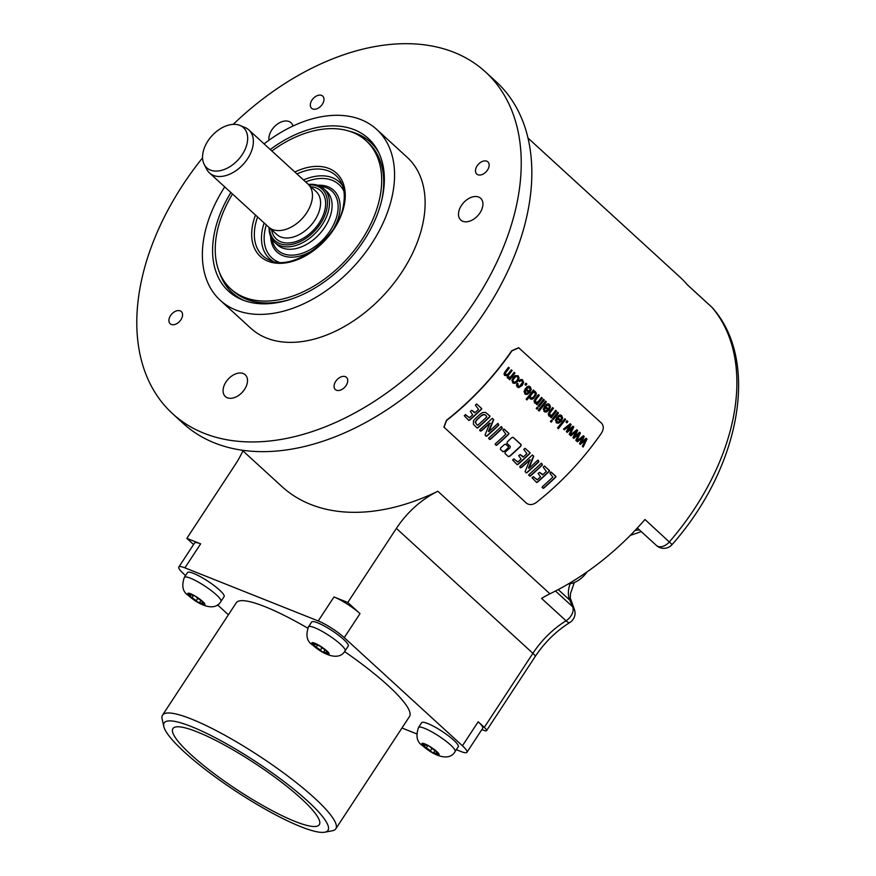 <?xml version="1.0" encoding="UTF-8"?>
<svg xmlns="http://www.w3.org/2000/svg" width="876" height="876" viewBox="0 0 876 876"><rect width="100%" height="100%" fill="white"/><g stroke="black" fill="none" stroke-linecap="round" stroke-linejoin="round"><path stroke-width="1.31" d="M476.467 403.945L476.369 404.208A211.981 138.507 132.5 0 1 475.383 405.161L478.537 409.366A211.981 138.507 132.5 0 1 475.131 412.563L471.912 410.406L470.292 411.315L472.69 414.841A211.981 138.507 132.5 0 1 469.58 417.633L465.32 414.775A211.981 138.507 132.5 0 1 464.247 415.717L468.824 420.425L469.667 420.119A211.981 138.507 132.5 0 0 481.493 409.245L481.701 408.512L476.708 404.044L481.461 408.413L481.252 409.147A211.62 138.277 132.5 0 1 469.416 420.02L468.572 420.327M471.671 410.307L474.737 412.793M465.485 414.6L469.339 417.764M518.702 347.772L601.56 423.185C603.816 425.813 603.838 429.043 601.615 432.875A211.981 138.507 132.5 0 1 536.232 502.561C532.553 505.003 529.301 505.211 526.476 503.185L443.957 427.149M518.822 347.816L511.967 350.838A211.981 138.507 132.5 0 1 446.574 420.513L444.001 427.258M512.953 437.255L520.913 444.515L520.924 446.07L521.154 444.614L513.084 437.288M520.924 446.07A211.981 138.507 132.5 0 1 509.832 456.254L508.441 456.626M513.051 437.321L511.748 437.682A211.981 138.507 132.5 0 1 507.248 441.942L506.985 443.376L510.281 446.399L510.018 447.844A211.981 138.507 132.5 0 1 505.266 452.082L504.97 453.505L508.233 456.495M505.605 444.165L504.368 444.57A211.981 138.507 132.5 0 1 500.667 447.866L500.36 449.289L503.142 451.775M505.693 444.231L508.266 446.585L508.233 448.118L508.507 446.683L505.737 444.198M508.233 448.118A211.981 138.507 132.5 0 1 504.532 451.414L502.933 451.644M551.114 472.087L550.752 472.306A211.981 138.507 132.5 0 1 549.865 473.171L552.822 477.124A211.981 138.507 132.5 0 1 542.375 486.662L542.113 487.494L543.755 488.151A211.981 138.507 132.5 0 0 555.603 477.267L555.953 476.456L551.376 472.274M544.27 465.988L544.171 466.251A211.981 138.507 132.5 0 1 543.186 467.204L546.339 471.408A211.981 138.507 132.5 0 1 542.934 474.617L539.715 472.449L538.094 473.358L540.492 476.894A211.981 138.507 132.5 0 1 537.382 479.676L533.123 476.818A211.981 138.507 132.5 0 1 532.05 477.759L536.627 482.479L537.47 482.172A211.981 138.507 132.5 0 0 549.296 471.299L549.504 470.554L544.511 466.087L549.263 470.456L549.055 471.2A211.62 138.277 132.5 0 1 537.218 482.063L536.375 482.38M537.141 479.807L533.287 476.643M542.54 474.836L539.474 472.35M541.346 463.251L540.996 463.503A211.981 138.507 132.5 0 1 528.973 474.551L528.71 475.23L530.363 476.029A211.981 138.507 132.5 0 0 542.408 464.959L541.653 463.371L542.167 464.86A211.62 138.277 132.5 0 1 530.111 475.931L529.728 476.172M532.334 455.038L531.798 455.476A211.981 138.507 132.5 0 1 520.07 466.24L519.709 467.007L521.461 467.554A211.981 138.507 132.5 0 0 529.849 459.966L525.096 471.573L526.213 472.952L527.024 472.646A211.981 138.507 132.5 0 0 538.86 461.772L538.214 460.228L537.349 460.546A211.981 138.507 132.5 0 1 529.016 468.31L533.769 456.276L532.455 455.016L533.517 456.188L528.48 467.97L529.016 468.31M520.432 467.784L521.209 467.455A211.62 138.277 132.5 0 0 529.608 459.867L530.374 459.966M525.085 448.304L524.746 448.479A211.981 138.507 132.5 0 1 523.749 449.432L526.914 453.637A211.981 138.507 132.5 0 1 523.498 456.834L520.289 454.666L518.669 455.586L521.067 459.112A211.981 138.507 132.5 0 1 517.957 461.893L513.697 459.035A211.981 138.507 132.5 0 1 512.613 459.988L517.201 464.696L518.044 464.389A211.981 138.507 132.5 0 0 529.87 453.516L530.079 452.772L525.085 448.304L529.827 452.673L529.63 453.418A211.62 138.277 132.5 0 1 517.793 464.291L516.95 464.598M517.705 462.024L513.862 458.871M523.114 457.064L520.037 454.567M504.149 429.12L503.799 429.339A211.981 138.507 132.5 0 1 502.912 430.193L505.857 434.146A211.981 138.507 132.5 0 1 495.422 443.683L495.148 444.526L496.791 445.172A211.981 138.507 132.5 0 0 508.649 434.288L508.989 433.489L504.423 429.295M501.291 426.601L500.941 426.853A211.981 138.507 132.5 0 1 488.917 437.901L488.655 438.569L490.308 439.369A211.981 138.507 132.5 0 0 502.353 428.309L501.587 426.711L502.112 428.211A211.62 138.277 132.5 0 1 490.056 439.27L489.575 439.423M492.279 418.389L491.743 418.816A211.981 138.507 132.5 0 1 480.015 429.59L479.654 430.346L481.406 430.904A211.981 138.507 132.5 0 0 489.793 423.305L485.041 434.912L486.158 436.292L486.968 435.985A211.981 138.507 132.5 0 0 498.805 425.123L498.159 423.568L497.283 423.896A211.981 138.507 132.5 0 1 488.961 431.649L493.703 419.626L492.4 418.356L493.462 419.527L488.425 431.31L488.961 431.649M480.366 431.123L481.154 430.795A211.62 138.277 132.5 0 0 489.553 423.207L490.319 423.305M485.49 412.41L482.424 412.618L480.004 414.293A211.981 138.507 132.5 0 1 475.274 418.64L473.456 420.808L473.434 424.312L477.124 428.025L477.978 427.729A211.981 138.507 132.5 0 0 489.706 416.954L490.002 416.111L485.611 412.454M586.975 439.007L583.197 447.023L582.376 446.267L585.497 440.037L580.339 444.406L579.518 443.661L582.628 437.639L577.492 441.811L576.715 441.099L583.416 435.755L584.248 436.522L581.182 442.522L586.143 438.241L586.975 439.007L582.967 446.935M580.405 432.996L576.616 441L575.795 440.245L578.916 434.014L573.769 438.394L572.937 437.639L576.047 431.627L570.922 435.788L570.145 435.076L576.846 429.733L577.678 430.499L574.612 436.511L579.562 432.229L580.405 432.996L576.386 440.913M573.824 426.973L570.046 434.989L569.214 434.233L572.335 427.992L567.188 432.372L566.367 431.616L569.466 425.605L564.341 429.766L563.564 429.054L570.265 423.721L571.097 424.477L568.031 430.488L572.981 426.207L573.824 426.973L569.805 434.89M567.889 421.542A211.981 138.507 132.5 0 1 566.892 422.845L565.984 422.002A211.981 138.507 132.5 0 0 566.98 420.71L567.659 421.455A211.62 138.277 132.5 0 1 566.717 422.681M565.6 419.451A211.981 138.507 132.5 0 1 558.33 428.66L557.53 427.926A211.981 138.507 132.5 0 0 564.801 418.717L565.37 419.363A211.62 138.277 132.5 0 1 558.154 428.495M556.282 422.648L558.614 423.174L561.286 421.126L562.644 418.027L561.691 415.618L559.906 414.95L557.957 415.881L558.669 416.79L560.979 416.549L561.516 418.038L560.64 420.141L556.884 417.206L555.461 420.327L557.026 423.13M560.771 415.049L559.906 414.95M558.439 416.691L560.979 416.549M552.274 420.863A211.981 138.507 132.5 0 1 551.223 422.155L550.424 421.422A211.981 138.507 132.5 0 0 551.475 420.13L552.044 420.776A211.62 138.277 132.5 0 1 551.048 421.991M558.494 412.946A211.981 138.507 132.5 0 1 553.271 419.637L552.46 418.903A211.981 138.507 132.5 0 0 557.694 412.213L558.264 412.848A211.62 138.277 132.5 0 1 553.085 419.473M551.103 415.432L549.854 415.082L551.103 415.432L552.844 414.03A211.981 138.507 132.5 0 0 555.669 410.362L556.468 411.096A211.981 138.507 132.5 0 1 551.245 417.786L550.522 417.129A211.981 138.507 132.5 0 0 551.278 416.177L549.537 416.308M552.581 407.658L553.435 408.315L552.636 407.581A211.981 138.507 132.5 0 1 549.449 411.709L548.212 413.91L548.902 415.903M553.435 408.315A211.981 138.507 132.5 0 1 550.281 412.399L549.46 414.359L550.873 415.334L549.46 414.359M544.116 411.523L546.46 412.048L549.132 410.001L550.489 406.902L549.537 404.493L547.752 403.825L545.803 404.767L546.514 405.665L548.814 405.424L549.361 406.913L548.486 409.015L544.719 406.092L543.306 409.201L544.872 412.005M548.617 403.924L547.752 403.825M546.285 405.577L548.814 405.424M546.361 401.843A211.981 138.507 132.5 0 1 539.09 411.052L538.291 410.318A211.981 138.507 132.5 0 0 545.562 401.109L546.131 401.745A211.62 138.277 132.5 0 1 538.915 410.888M538.094 407.887A211.981 138.507 132.5 0 1 537.043 409.18L536.243 408.446A211.981 138.507 132.5 0 0 537.295 407.154L537.864 407.8A211.62 138.277 132.5 0 1 536.868 409.015M544.314 399.971A211.981 138.507 132.5 0 1 539.09 406.661L538.291 405.927A211.981 138.507 132.5 0 0 543.514 399.237L544.084 399.872A211.62 138.277 132.5 0 1 538.915 406.497M536.922 402.456L535.674 402.106L536.922 402.456L538.663 401.055A211.981 138.507 132.5 0 0 541.488 397.386L542.288 398.12A211.981 138.507 132.5 0 1 537.065 404.811L536.353 404.154A211.981 138.507 132.5 0 0 537.108 403.201L535.356 403.332M538.401 394.682L539.255 395.339L538.455 394.605A211.981 138.507 132.5 0 1 535.269 398.733L534.031 400.934L534.721 402.927M539.255 395.339A211.981 138.507 132.5 0 1 536.101 399.423L535.28 401.383L536.692 402.358L535.28 401.383M526.772 399.774A211.62 138.277 132.5 0 0 529.367 396.565L529.608 396.653A211.981 138.507 132.5 0 1 526.947 399.938L526.148 399.215A211.981 138.507 132.5 0 0 533.418 389.995L534.163 390.685A211.981 138.507 132.5 0 1 533.517 391.528L535.05 391.386M529.608 396.653L530.177 398.766L531.579 399.292L533.276 398.7L536.09 395.043L536.298 393.138L535.367 391.649L535.86 394.945L533.046 398.602L531.338 399.204L529.936 398.668M530.177 398.766L531.338 399.204M524.877 393.915L527.21 394.441L529.892 392.393L531.25 389.294L530.298 386.885L528.502 386.217L526.553 387.148L527.264 388.057L529.575 387.816L530.111 389.305L529.246 391.397L525.48 388.473L524.056 391.594L525.622 394.386M529.367 386.316L528.502 386.217M527.034 387.959L529.575 387.816M526.87 384.006A211.981 138.507 132.5 0 1 525.874 385.309L524.965 384.465A211.981 138.507 132.5 0 0 525.961 383.173L526.64 383.918A211.62 138.277 132.5 0 1 525.699 385.144M521.986 379.527L522.775 379.998L520.979 379.461L518.92 380.677L519.599 381.542L520.968 380.644L522.074 380.95L522.556 382.429L519.49 386.327L518.023 386.031L518.012 383.699L517.103 383.162L516.501 385.287L517.311 386.995L518.767 387.619L522.249 385.451L523.651 382.33L522.107 379.571M519.49 386.327L517.793 385.944L519.26 386.228L517.793 385.944L517.606 385.079M519.359 381.443L520.738 380.545L522.074 380.95M512.745 382.812L514.825 383.436L517.727 381.356L519.129 378.202L518.209 375.826L515.077 375.618L513.226 377.403L511.88 380.458L513.511 383.305M509.241 377.468L508.409 377.151L510.237 377.118L511.464 375.848A211.981 138.507 132.5 0 0 514.146 372.366L514.946 373.088A211.981 138.507 132.5 0 1 509.722 379.779L509 379.133A211.981 138.507 132.5 0 0 509.755 378.191L507.215 377.874M508.496 367.307L509.339 367.964L508.54 367.241A211.981 138.507 132.5 0 1 504.981 371.84L504.018 373.877L504.653 375.41L507.051 375.585L507.456 377.972M509.339 367.964A211.981 138.507 132.5 0 1 506.076 372.19L505.288 373.975L506.821 374.884L505.288 373.975M511.288 369.858L512.142 370.526L511.343 369.792A211.981 138.507 132.5 0 1 508.332 373.691L506.821 374.884M512.142 370.526A211.981 138.507 132.5 0 1 508.77 374.884L508.069 376.187L509.011 377.381L508.069 376.187M242.225 450.231L281.93 486.563A211.62 138.277 -47.5 0 0 310.619 504.412A211.62 138.277 -47.5 0 0 437.858 491.261L549.92 593.808A211.62 138.277 -47.5 0 0 644.955 519.501L672.1 544.554C739.837 468.102 760.291 361.689 712.56 307.958A10.95 8.256 139.6 0 0 712.024 307.399A10.95 7.15 -47.5 0 0 711.608 306.983L687.375 284.799M672.1 544.554A10.95 10.95 0 0 1 656.431 545.474L656.431 545.474A10.95 7.15 -47.5 0 0 669.406 541.872A211.62 138.277 132.5 0 0 712.024 307.399L687.572 285.029A211.62 138.277 -47.5 0 0 679.721 276.882L527.954 138.003M518.592 347.728L511.737 350.75A211.62 138.277 132.5 0 1 446.475 420.283L443.902 427.028M437.858 491.261A72.971 47.676 132.5 0 0 396.39 528.392L347.783 602.458L333.986 596.961L318.24 620.953L184.902 567.845A21.889 3.986 -146.7 0 0 178.824 567.024A21.889 3.986 -146.7 0 0 183.325 573.539L185.537 575.565M178.824 567.024L194.571 543.021A21.889 3.986 -146.7 0 1 200.648 543.854L186.851 538.357L235.458 464.291A72.971 47.676 132.5 0 0 242.904 450.844M347.783 602.458L360.003 613.638A21.889 3.986 -146.7 0 0 333.986 596.961M456.341 749.67L460.864 751.477A21.889 3.986 -146.7 0 0 466.941 752.298A21.889 3.986 -146.7 0 0 462.429 745.783L344.257 637.64A21.889 3.986 -146.7 0 0 318.24 620.953M466.941 752.298L482.687 728.306A21.889 3.986 -146.7 0 0 478.186 721.791L484.297 727.376A10.95 1.993 -146.7 0 1 486.552 730.639A10.95 1.993 -146.7 0 1 483.508 730.223L481.855 729.566M401.964 728.011L416.549 733.825M186.851 538.357L193.585 544.522M217.533 604.834L228.395 614.777M324.766 832.2A97.937 17.805 33.3 0 1 300.807 826.692A97.937 17.805 33.3 0 1 214.817 776.629A97.937 17.805 33.3 0 1 163.834 726.587A97.937 17.805 33.3 0 1 191.417 726.587A97.937 17.805 33.3 0 1 290.974 786.955A97.937 17.805 33.3 0 1 324.766 832.2L332.398 830.755A103.62 18.845 -146.7 0 0 335.804 828.816L409.508 716.513A103.62 18.845 -146.7 0 0 388.178 685.667A103.62 18.845 -146.7 0 0 344.586 651.569M307.739 628.147A103.62 18.845 -146.7 0 0 236.257 602.808L162.553 715.112A103.62 18.845 -146.7 0 0 162.126 719.01L163.834 726.587M311.637 622.026A21.889 3.986 33.3 0 1 324.438 626.088A21.889 3.986 33.3 0 1 343.731 639.535A21.889 3.986 33.3 0 1 348.243 646.05L345.089 650.846A21.889 3.986 -146.7 0 0 340.589 644.331A21.889 3.986 33.3 0 0 321.284 630.884A21.889 3.986 33.3 0 0 308.494 626.833L311.637 622.026M421.663 722.711A21.889 3.986 33.3 0 1 434.463 726.773A21.889 3.986 33.3 0 1 453.757 740.22A21.889 3.986 33.3 0 1 458.268 746.735L455.115 751.542A21.889 3.986 -146.7 0 0 450.614 745.016A21.889 3.986 33.3 0 0 431.31 731.57A21.889 3.986 33.3 0 0 418.52 727.518L421.663 722.711M187.497 572.586A21.889 3.986 33.3 0 1 200.297 576.638A21.889 3.986 33.3 0 1 219.591 590.085A21.889 3.986 33.3 0 1 224.103 596.6L220.949 601.407A21.889 3.986 -146.7 0 0 216.438 594.881A21.889 3.986 33.3 0 0 197.144 581.434A21.889 3.986 33.3 0 0 184.343 577.383L187.497 572.586M335.804 828.816A103.62 18.845 -146.7 0 0 314.462 797.97A103.62 18.845 -146.7 0 0 191.307 719.01A103.62 18.845 -146.7 0 0 162.553 715.112M200.757 733.354L193.859 730.606A87.567 15.921 33.3 0 0 172.9 728.591A87.567 15.921 33.3 0 0 237.374 789.955A87.567 15.921 33.3 0 0 319.313 824.677A87.567 15.921 33.3 0 0 282.324 782.826A87.567 15.921 33.3 0 0 200.757 733.354M315.196 644.101L314.462 645.229A3.581 0.646 -146.7 0 1 313.936 645.251L316.159 647.287L317.824 644.747M326.934 651.01L326.518 651.645A3.581 0.646 -146.7 0 1 327.044 651.624L324.832 649.587A3.581 0.646 -146.7 0 1 320.671 646.641L317.375 644.813A3.581 0.646 -146.7 0 1 314.123 643.455L312.327 642.634A10.216 1.861 33.3 0 0 314.057 645.875A10.216 1.861 -146.7 0 0 322.215 651.678L320.309 650.244A3.581 0.646 -146.7 0 0 316.159 647.287M325.127 649.751L323.605 652.062A3.581 0.646 -146.7 0 1 326.868 653.419L328.653 654.241A10.216 1.861 -146.7 0 0 326.934 650.999A10.216 1.861 33.3 0 0 318.765 645.196A10.216 1.861 33.3 0 0 312.327 642.634L313.06 643.608L313.433 643.039M314.462 645.229A3.581 0.646 -146.7 0 0 313.06 643.608M323.605 652.062A3.581 0.646 -146.7 0 0 323.583 652.116L322.215 651.678A10.216 1.861 -146.7 0 0 328.653 654.241L327.931 653.277A3.581 0.646 -146.7 0 1 326.518 651.645M425.232 744.786L424.488 745.914A3.581 0.646 -146.7 0 1 423.962 745.936L426.185 747.973L427.849 745.432M427.477 745.377L427.4 745.498A3.581 0.646 -146.7 0 1 424.148 744.14L422.363 743.319A10.216 1.861 33.3 0 0 424.083 746.56A10.216 1.861 -146.7 0 0 432.24 752.364L430.335 750.929A3.581 0.646 -146.7 0 0 426.185 747.973M436.971 751.696L436.555 752.331A3.581 0.646 -146.7 0 1 437.08 752.309L434.857 750.283A3.581 0.646 -146.7 0 1 430.696 747.327L428.802 745.881A10.216 1.861 33.3 0 0 422.363 743.319L423.086 744.293L423.458 743.724M424.488 745.914A3.581 0.646 -146.7 0 0 423.086 744.293M433.675 752.714L435.164 750.436L433.631 752.747A3.581 0.646 -146.7 0 1 436.894 754.116L438.679 754.926L437.956 753.962A3.581 0.646 -146.7 0 1 436.555 752.331M427.4 745.498A3.581 0.646 -146.7 0 0 427.422 745.443L428.802 745.881A10.216 1.861 33.3 0 1 436.96 751.685A10.216 1.861 -146.7 0 1 438.679 754.926A10.216 1.861 -146.7 0 1 432.24 752.364L433.62 752.802A3.581 0.646 -146.7 0 1 433.631 752.747M191.056 594.651L190.322 595.779A3.581 0.646 -146.7 0 1 189.785 595.8L192.008 597.837L193.673 595.297M193.311 595.242L193.235 595.362A3.581 0.646 -146.7 0 1 189.972 594.005L188.187 593.183A10.216 1.861 33.3 0 0 189.906 596.425A10.216 1.861 -146.7 0 0 198.064 602.228L196.169 600.794A3.581 0.646 -146.7 0 0 192.008 597.837M199.509 602.578L200.998 600.301L199.465 602.611A3.581 0.646 -146.7 0 1 202.717 603.98L204.502 604.79A10.216 1.861 -146.7 0 0 202.783 601.549L202.378 602.195A3.581 0.646 -146.7 0 1 202.904 602.173L200.681 600.148A3.581 0.646 -146.7 0 1 196.531 597.191L194.625 595.746A10.216 1.861 33.3 0 0 188.187 593.183L188.909 594.158L189.282 593.589M190.322 595.779A3.581 0.646 -146.7 0 0 188.909 594.158M199.465 602.611A3.581 0.646 -146.7 0 0 199.443 602.666L198.064 602.228A10.216 1.861 -146.7 0 0 204.502 604.79L203.779 603.827A3.581 0.646 -146.7 0 1 202.378 602.195M202.783 601.549A10.216 1.861 33.3 0 0 194.625 595.746L193.289 595.253M574.327 582.507L570.506 593.468L570.276 597.947L574.13 608.765A10.95 7.961 156.3 0 0 572.663 606.75L555.483 591.026M574.13 608.765A10.95 10.95 0 0 1 569.882 622.464A10.95 3.274 -121.8 0 1 566.027 620.788A10.95 7.15 -47.5 0 0 572.663 606.75L569.75 600.115L558.242 589.581M396.39 528.392L532.904 653.321A72.971 47.676 -47.5 0 1 566.027 620.788L541.576 598.418A72.971 47.676 132.5 0 1 549.92 593.808M568.36 583.92A20.433 13.348 -47.5 0 0 586.997 571.951M485.435 71.898L496.035 81.588A231.68 151.384 132.5 0 1 501.674 283.419A231.68 151.384 132.5 0 1 304.366 446.53A231.68 151.384 132.5 0 1 183.215 423.426L172.627 413.735A231.68 151.384 -47.5 0 0 293.767 436.839A231.68 151.384 -47.5 0 0 491.075 273.717A231.68 151.384 -47.5 0 0 485.435 71.898A231.68 151.384 -47.5 0 0 364.285 48.793A231.68 151.384 -47.5 0 0 233.202 124.37M202.564 157.844A231.68 151.384 -47.5 0 0 172.627 413.735M220.259 300.304L250.821 328.27A115.84 75.697 132.5 0 0 349.798 323.299A115.84 75.697 132.5 0 0 423.491 220.38A115.84 75.697 -47.5 0 0 407.23 157.351L376.669 129.385A115.84 75.697 132.5 0 1 392.93 192.413A115.84 75.697 132.5 0 1 319.225 295.332A115.84 75.697 132.5 0 1 220.259 300.304A115.84 75.697 132.5 0 1 203.999 237.286A115.84 75.697 132.5 0 1 224.738 186.895M310.433 103.773A8.245 5.387 -47.5 0 0 311.593 108.263A8.245 5.387 -47.5 0 0 318.634 107.912A8.245 5.387 -47.5 0 0 323.879 100.587A8.245 5.387 -47.5 0 0 322.729 96.097A8.245 5.387 -47.5 0 0 315.678 96.448A8.245 5.387 -47.5 0 0 310.433 103.773M475.591 169.561A8.245 5.387 -47.5 0 0 476.752 174.05A8.245 5.387 -47.5 0 0 483.804 173.7A8.245 5.387 -47.5 0 0 489.049 166.363A8.245 5.387 -47.5 0 0 487.888 161.885A8.245 5.387 -47.5 0 0 480.836 162.235A8.245 5.387 -47.5 0 0 475.591 169.561M334.172 385.046A8.245 5.387 -47.5 0 0 335.333 389.535A8.245 5.387 -47.5 0 0 342.374 389.185A8.245 5.387 -47.5 0 0 347.63 381.848A8.245 5.387 -47.5 0 0 346.469 377.37A8.245 5.387 -47.5 0 0 339.417 377.72A8.245 5.387 -47.5 0 0 334.172 385.046M169.013 319.258A8.245 5.387 -47.5 0 0 170.174 323.748A8.245 5.387 -47.5 0 0 177.215 323.397A8.245 5.387 -47.5 0 0 182.46 316.072A8.245 5.387 -47.5 0 0 181.31 311.582A8.245 5.387 -47.5 0 0 174.258 311.933A8.245 5.387 -47.5 0 0 169.013 319.258M292.978 126.024A14.739 9.625 -47.5 0 0 291.04 122.76A14.739 9.625 -47.5 0 0 278.448 123.396A14.739 9.625 -47.5 0 0 269.074 136.492A14.739 9.625 -47.5 0 0 268.976 140.237M458.695 212.014A14.739 9.625 -47.5 0 0 460.765 220.029A14.739 9.625 -47.5 0 0 473.347 219.405A14.739 9.625 -47.5 0 0 482.72 206.309A14.739 9.625 -47.5 0 0 480.661 198.294A14.739 9.625 -47.5 0 0 468.069 198.929A14.739 9.625 -47.5 0 0 458.695 212.014M223.27 388.506A14.739 9.625 -47.5 0 0 225.34 396.521A14.739 9.625 -47.5 0 0 237.933 395.886A14.739 9.625 -47.5 0 0 247.306 382.79A14.739 9.625 -47.5 0 0 245.236 374.775A14.739 9.625 -47.5 0 0 232.655 375.41A14.739 9.625 -47.5 0 0 223.27 388.506M264.103 143.883A115.84 75.697 132.5 0 1 376.669 129.385M270.257 149.522A103.532 67.649 132.5 0 1 314.221 128.148A103.532 67.649 132.5 0 1 378.005 151.11A103.532 67.649 132.5 0 1 365.007 238.798A103.532 67.649 132.5 0 1 282.707 301.541A103.532 67.649 132.5 0 1 242.017 299.712A103.532 67.649 132.5 0 1 230.903 192.534M349.842 131.356A102.163 66.751 132.5 0 1 370.285 142.087A102.163 66.751 132.5 0 1 378.881 152.862M243.835 300.424A102.163 66.751 132.5 0 1 232.348 292.825A102.163 66.751 132.5 0 1 219.854 273.411M232.458 292.912A102.163 66.751 132.5 0 1 220.522 274.889M381.684 200.484A100.335 65.558 132.5 0 0 382.319 197.275A100.335 65.558 -47.5 0 0 368.238 142.689L366.201 140.828A100.335 65.558 -47.5 0 0 271.867 150.99M351.385 131.893A102.163 66.751 132.5 0 1 370.384 142.186M291.522 299.012A100.335 65.558 132.5 0 1 232.764 290.733L230.727 288.861A100.335 65.558 132.5 0 1 216.646 234.286A100.335 65.558 -47.5 0 1 232.501 194.001M366.201 140.828A100.335 65.558 -47.5 0 1 380.283 195.414A100.335 65.558 132.5 0 1 316.455 284.558A100.335 65.558 132.5 0 1 230.727 288.861M308.44 184.475A36.398 23.783 132.5 0 1 323.846 188.745L326.485 191.154A36.398 23.783 132.5 0 1 331.599 210.963A36.398 23.783 132.5 0 1 308.44 243.298A36.398 23.783 132.5 0 1 277.353 244.853L274.714 242.444A36.398 23.783 132.5 0 1 269.096 227.464M323.846 188.745A36.398 23.783 132.5 0 1 328.96 208.543A36.398 23.783 132.5 0 1 305.801 240.878A36.398 23.783 132.5 0 1 274.714 242.444M308.812 184.847A34.93 22.831 132.5 0 1 326.956 208.083A34.93 22.831 132.5 0 1 296.296 243.189A34.93 22.831 132.5 0 1 269.501 227.815M248.872 129.944L307.958 184.015A29.149 19.053 132.5 0 1 312.053 199.881A29.149 19.053 132.5 0 1 293.504 225.778A29.149 19.053 132.5 0 1 268.593 227.026L209.506 172.955A29.149 19.053 -47.5 0 0 234.418 171.707A29.149 19.053 -47.5 0 0 252.967 145.81A29.149 19.053 -47.5 0 0 248.872 129.944A29.149 19.053 -47.5 0 0 245.083 127.557L239.947 125.432A27.2 17.772 -47.5 0 0 217.708 130.557A27.2 17.772 -47.5 0 0 202.936 152.993A27.2 17.772 -47.5 0 0 204.218 164.469A27.2 17.772 -47.5 0 0 227.388 168.093A27.2 17.772 -47.5 0 0 247.295 142.459A27.2 17.772 -47.5 0 0 239.947 125.432M204.218 164.469L206.791 169.396A29.149 19.053 -47.5 0 0 209.506 172.955M520.683 445.972A211.62 138.277 132.5 0 1 509.58 456.155L507.981 456.396M507.992 448.019A211.62 138.277 132.5 0 1 504.291 451.304L502.682 451.545M550.862 471.989L555.712 476.358L555.362 477.168A211.62 138.277 132.5 0 1 543.503 488.052L543.098 488.337M537.973 460.13L538.62 461.674A211.62 138.277 132.5 0 1 526.772 472.547L526.191 472.898M503.908 429.021L508.748 433.39L508.409 434.189A211.62 138.277 132.5 0 1 496.539 445.074L496.134 445.358M497.918 423.469L498.553 425.024A211.62 138.277 132.5 0 1 486.717 435.887L486.136 436.237M485.742 412.541L489.761 416.012L489.465 416.866A211.62 138.277 132.5 0 1 477.727 427.63L477.256 427.981M485.052 414.753L482.566 414.687L481.044 415.782A211.62 138.277 132.5 0 1 476.697 419.768L475.175 422.144L477.081 425.013L475.427 422.243L476.938 419.867A211.981 138.507 132.5 0 0 481.285 415.881L484.067 414.479L485.851 415.355L486.782 416.943A211.981 138.507 132.5 0 1 478.011 425.013L477.683 425.232M586.077 438.307L586.745 438.92M583.35 435.81L584.018 436.423L581.182 442.522M582.628 437.639L577.262 441.712M585.497 440.037L580.109 444.318M579.496 432.284L580.164 432.897M576.769 429.787L577.437 430.401L574.612 436.511M576.047 431.627L570.681 435.69M578.916 434.014L573.528 438.296M572.915 426.262L573.594 426.875M570.199 423.776L570.867 424.389L568.031 430.488M569.466 425.605L564.111 429.678M572.335 427.992L566.958 432.284M566.925 420.776L567.659 421.455M564.746 418.794L565.37 419.363M557.059 416.987L560.64 420.141M561.461 415.52L562.414 417.94L561.056 421.038L558.373 423.086L556.041 422.56M557.235 418.618L556.304 420.064L556.775 421.619L558.121 421.947L556.775 421.619L557.235 418.618L559.874 421.027L558.351 422.046L557.005 421.717L558.351 422.046M551.42 420.195L552.044 420.776M557.64 412.278L558.264 412.848M555.614 410.428L556.468 411.096M553.205 408.227A211.62 138.277 132.5 0 1 550.051 412.3L549.23 414.271M551.278 416.177L548.672 415.804M556.238 411.008A211.62 138.277 132.5 0 1 551.07 417.622M544.905 405.862L548.486 409.015M549.307 404.405L550.259 406.814L548.902 409.913L546.219 411.961L543.886 411.435M545.08 407.493L544.149 408.939L544.62 410.494L545.967 410.822L544.62 410.494L545.08 407.493L547.708 409.902L546.197 410.921L544.85 410.592L546.197 410.921M545.507 401.175L546.131 401.745M537.24 407.23L537.864 407.8M543.459 399.303L544.084 399.872M541.434 397.463L542.288 398.12M539.025 395.251A211.62 138.277 132.5 0 1 535.871 399.325L535.05 401.296M537.108 403.201L534.491 402.829M542.058 398.032A211.62 138.277 132.5 0 1 536.889 404.646M533.364 390.072L534.163 390.685M533.933 390.587A211.62 138.277 132.5 0 1 533.287 391.441L533.517 391.528M534.809 392.601L533.221 392.306L534.579 392.514L533.221 392.306L530.199 396.182L530.615 397.671L531.995 397.868L530.615 397.671L530.429 396.28L531.644 393.926L533.451 392.404L534.809 392.601L535.225 394.069L534.108 396.346L532.225 397.956L530.845 397.759L532.225 397.956M525.666 388.243L529.246 391.397M530.068 386.787L531.02 389.196L529.651 392.295L526.98 394.353L524.647 393.817M525.83 389.875L524.91 391.331L525.381 392.886L526.717 393.215L525.381 392.886L525.83 389.875L528.469 392.295L526.958 393.302L525.611 392.974L526.958 393.302M525.907 383.239L526.64 383.918M516.873 383.064L517.782 383.611L517.377 384.98M522.545 379.91L523.421 382.243L522.008 385.363L518.537 387.52M517.979 375.727L518.899 378.103L517.497 381.268L514.595 383.338L512.515 382.724M517.497 376.757L515.778 376.406L517.267 376.669L515.778 376.406L512.788 380.25L513.259 381.794L514.76 382.067L513.259 381.794L513.018 380.337L514.092 378.103L516.008 376.505L517.497 376.757L518.001 378.312L516.906 380.6L515 382.166L513.5 381.881L515 382.166M514.092 372.431L514.946 373.088M511.912 370.438A211.62 138.277 132.5 0 1 508.54 374.786L507.839 376.1M509.109 367.876A211.62 138.277 132.5 0 1 505.846 372.103L505.058 373.877M507.051 375.585L504.423 375.322M509.755 378.191L508.299 378.344M514.716 373.001A211.62 138.277 132.5 0 1 509.547 379.626M200.648 543.854L184.902 567.845M360.003 613.638L344.257 637.64M478.186 721.791L462.429 745.783M569.882 622.464C556.085 631.147 544.511 642.524 535.159 656.573A10.95 1.993 -146.7 0 0 532.904 653.321L484.297 727.376M326.868 653.419L327.306 652.751M320.309 650.244L321.93 647.769M323.649 652.029L325.138 649.751M436.894 754.116L437.332 753.437M430.335 750.929L431.956 748.454M202.717 603.98L203.166 603.301M196.169 600.794L197.79 598.319M639.491 529.98A29.193 19.075 -47.5 0 0 635.045 530.451M570.123 583.723A29.193 19.075 -47.5 0 0 569.75 600.115A10.95 7.961 156.3 0 1 571.218 602.13M294.873 172.035A56.403 36.858 132.5 0 1 344.465 203.922A56.403 36.858 132.5 0 1 289.879 262.088A56.403 36.858 132.5 0 1 252.463 225.767A56.403 36.858 132.5 0 1 255.507 215.058M296.975 173.963A54.29 35.478 132.5 0 1 341.082 182.252C344.246 188.34 345.056 195.808 343.534 204.645C339.111 238.272 292.858 272.14 269.764 260.183A54.29 35.478 132.5 0 1 255.102 226.194A54.29 35.478 132.5 0 1 257.61 216.974M264.147 222.953A51.837 33.868 -47.5 0 0 262.22 230.399A51.837 33.868 -47.5 0 0 273.137 261.311M342.505 185.504A51.837 33.868 -47.5 0 0 303.512 179.941M343.907 191.187A49.724 32.489 -47.5 0 0 305.658 181.912M266.293 224.924A49.724 32.489 -47.5 0 0 264.848 230.815A49.724 32.489 -47.5 0 0 278.918 262.198M270.662 236.586A41.884 27.375 -47.5 0 0 314.342 249.364M334.249 227.607A41.884 27.375 -47.5 0 0 339.549 213.076A41.884 27.375 -47.5 0 0 317.66 185.23M272.009 239.203A40.099 26.203 -47.5 0 0 304.377 252.496A40.099 26.203 -47.5 0 0 337.567 212.945A40.099 26.203 -47.5 0 0 320.375 186.336M310.881 186.741A32.762 21.407 132.5 0 1 325.182 208.499A32.762 21.407 132.5 0 1 297.906 240.878A32.762 21.407 132.5 0 1 271.571 229.698M308.659 184.705L316.083 191.505A29.116 19.02 132.5 0 1 320.167 207.338A29.116 19.02 132.5 0 1 301.651 233.213A29.116 19.02 132.5 0 1 276.772 234.461L269.348 227.661M308.494 626.833C305.549 635.374 306.874 641.396 312.469 644.889C324.153 655.379 339.34 661.128 345.089 650.846M418.52 727.518C415.574 736.059 416.899 742.082 422.495 745.575C434.178 756.076 449.366 761.813 455.115 751.542M184.343 577.383C181.409 585.924 182.734 591.946 188.329 595.439C200.013 605.94 215.2 611.678 220.949 601.407M712.56 307.958A10.95 10.95 0 0 0 711.608 306.983M656.431 545.474L637.334 528.009M641.287 531.622L630.26 535.4M535.159 656.573L486.552 730.639"/></g></svg>
